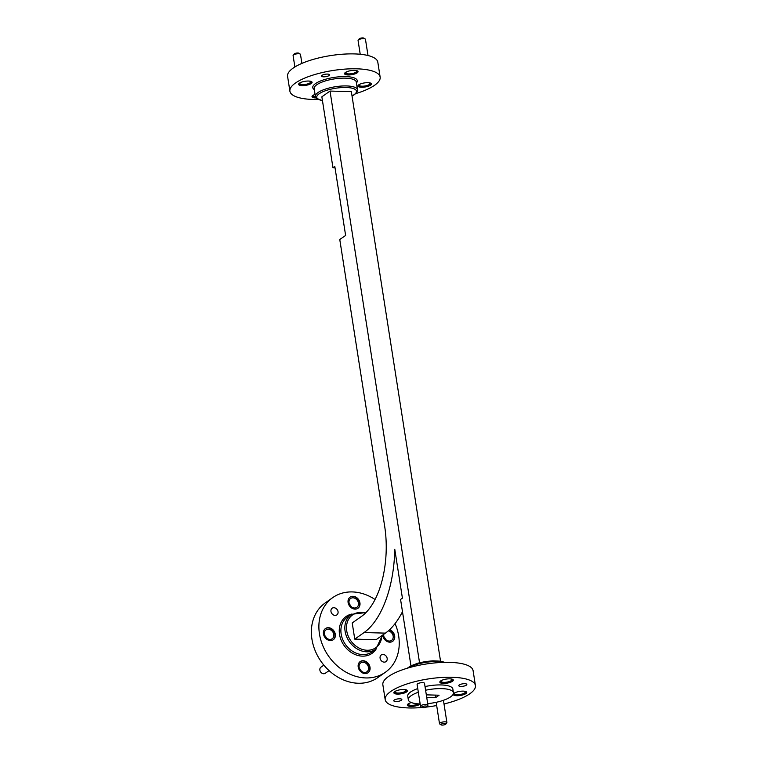 <?xml version="1.0" encoding="UTF-8"?>
<svg xmlns="http://www.w3.org/2000/svg" width="763" height="763" viewBox="0 0 763 763"><rect width="100%" height="100%" fill="white"/><g stroke="black" fill="none" stroke-linecap="round" stroke-linejoin="round"><path stroke-width="1.14" d="M396.293 690.811A5.417 1.64 171.1 0 0 395.835 691.087A5.417 1.64 171.1 0 0 395.186 692.06A5.417 1.64 171.1 0 0 399.326 693.004A5.417 1.64 171.1 0 0 405.239 691.345A5.417 1.64 171.1 0 0 405.887 690.381A5.417 1.64 171.1 0 0 404.457 689.533M455.654 692.442A5.417 1.64 171.1 0 0 455.196 692.718A5.417 1.64 171.1 0 0 454.548 693.691A5.417 1.64 171.1 0 0 458.697 694.635A5.417 1.64 171.1 0 0 464.6 692.976A5.417 1.64 171.1 0 0 465.258 692.012A5.417 1.64 171.1 0 0 463.818 691.164M442.235 680.138A5.417 1.64 171.1 0 0 441.777 680.415A5.417 1.64 171.1 0 0 441.128 681.388A5.417 1.64 171.1 0 0 445.277 682.332A5.417 1.64 171.1 0 0 451.181 680.672A5.417 1.64 171.1 0 0 451.83 679.709A5.417 1.64 171.1 0 0 450.399 678.86M409.712 703.114A5.417 1.64 171.1 0 0 409.254 703.391A5.417 1.64 171.1 0 0 408.606 704.354A5.417 1.64 171.1 0 0 412.449 705.327A5.417 1.64 171.1 0 0 418.324 703.867M444.009 703.972A45.666 13.81 171.1 0 0 469.922 693.691A45.666 13.81 171.1 0 0 475.425 685.546L473.089 670.639A45.666 13.81 171.1 0 0 438.134 662.646A45.666 13.81 171.1 0 0 388.357 676.609A45.666 13.81 171.1 0 0 382.854 684.764L385.191 699.671A45.666 13.81 171.1 0 0 422.158 707.501M475.425 685.546A45.666 13.81 171.1 0 0 440.47 677.554A45.666 13.81 171.1 0 0 390.694 691.516A45.666 13.81 171.1 0 0 385.191 699.671M426.288 707.091A45.666 13.81 171.1 0 0 436.674 705.527M418.334 692.251A22.833 6.905 171.1 0 0 411.076 695.732A22.833 6.905 171.1 0 0 408.329 699.805A22.833 6.905 171.1 0 0 420.165 703.944M427.7 703.639A22.833 6.905 171.1 0 0 450.685 696.819A22.833 6.905 171.1 0 0 453.441 692.747A22.833 6.905 171.1 0 0 425.601 690.238M417.762 688.579A22.833 6.905 171.1 0 0 410.504 692.06A22.833 6.905 171.1 0 0 407.747 696.142L408.329 699.805M466.336 685.155A4.082 1.23 171.1 0 0 466.822 684.43A4.082 1.23 171.1 0 0 463.704 683.715A4.082 1.23 171.1 0 0 459.259 684.964A4.082 1.23 171.1 0 0 458.763 685.689A4.082 1.23 171.1 0 0 461.892 686.404A4.082 1.23 171.1 0 0 466.336 685.155M401.357 700.253A4.082 1.23 171.1 0 0 401.853 699.518A4.082 1.23 171.1 0 0 398.725 698.813A4.082 1.23 171.1 0 0 394.28 700.053A4.082 1.23 171.1 0 0 393.794 700.787A4.082 1.23 171.1 0 0 396.913 701.502A4.082 1.23 171.1 0 0 401.357 700.253M406.545 691.955A6.819 2.06 171.1 0 0 407.366 690.734A6.819 2.06 171.1 0 0 402.139 689.542A6.819 2.06 171.1 0 0 394.709 691.631A6.819 2.06 171.1 0 0 393.889 692.852A6.819 2.06 171.1 0 0 399.106 694.044A6.819 2.06 171.1 0 0 406.545 691.955M393.908 692.546A6.819 2.06 171.1 0 0 399.488 693.424A6.819 2.06 171.1 0 0 406.45 691.383A6.819 2.06 171.1 0 0 407.251 690.458M465.907 693.586A6.819 2.06 171.1 0 0 466.727 692.365A6.819 2.06 171.1 0 0 461.51 691.173A6.819 2.06 171.1 0 0 454.08 693.262A6.819 2.06 171.1 0 0 453.251 694.473A6.819 2.06 171.1 0 0 458.477 695.665A6.819 2.06 171.1 0 0 465.907 693.586M453.279 694.177A6.819 2.06 171.1 0 0 458.849 695.055A6.819 2.06 171.1 0 0 465.821 693.014A6.819 2.06 171.1 0 0 466.613 692.089M452.488 681.283A6.819 2.06 171.1 0 0 453.308 680.062A6.819 2.06 171.1 0 0 448.091 678.87A6.819 2.06 171.1 0 0 440.652 680.958A6.819 2.06 171.1 0 0 439.831 682.179A6.819 2.06 171.1 0 0 445.048 683.371A6.819 2.06 171.1 0 0 452.488 681.283M439.85 681.884A6.819 2.06 171.1 0 0 445.43 682.761A6.819 2.06 171.1 0 0 452.392 680.71A6.819 2.06 171.1 0 0 453.193 679.785M411.362 702.561A6.819 2.06 171.1 0 0 408.129 703.934A6.819 2.06 171.1 0 0 407.308 705.146A6.819 2.06 171.1 0 0 412.535 706.338A6.819 2.06 171.1 0 0 419.965 704.259A6.819 2.06 171.1 0 0 420.184 704.087M441.062 724.85L439.755 724.001A3.748 1.135 -8.9 0 1 439.507 723.677A3.748 1.135 -8.9 0 1 439.965 723A3.748 1.135 -8.9 0 1 444.047 721.855A3.748 1.135 -8.9 0 1 446.908 722.513A3.748 1.135 -8.9 0 1 446.775 722.895L445.792 724.106A2.527 0.763 171.1 0 0 444.333 723.391A2.527 0.763 171.1 0 0 441.195 724.182A2.527 0.763 171.1 0 0 441.062 724.85A2.527 0.763 171.1 0 0 443.227 725.031A2.527 0.763 171.1 0 0 445.582 724.297A2.527 0.763 171.1 0 0 445.792 724.106M422.082 707.454L420.775 706.605A3.748 1.135 -8.9 0 1 420.527 706.28A3.748 1.135 -8.9 0 1 420.985 705.613A3.748 1.135 -8.9 0 1 425.058 704.459A3.748 1.135 -8.9 0 1 427.929 705.117A3.748 1.135 -8.9 0 1 427.795 705.498L426.813 706.71A2.527 0.763 171.1 0 0 425.353 705.994A2.527 0.763 171.1 0 0 422.216 706.786A2.527 0.763 171.1 0 0 422.082 707.454A2.527 0.763 171.1 0 0 424.247 707.635A2.527 0.763 171.1 0 0 426.603 706.9A2.527 0.763 171.1 0 0 426.813 706.71M427.929 705.117L424.514 683.333A3.748 1.135 171.1 0 0 421.653 682.675A3.748 1.135 171.1 0 0 417.571 683.82A3.748 1.135 171.1 0 0 417.113 684.487L420.527 706.28M368.539 82.7A5.417 1.64 -8.9 0 1 369.969 83.548A5.417 1.64 -8.9 0 1 369.321 84.521A5.417 1.64 -8.9 0 1 363.417 86.171A5.417 1.64 -8.9 0 1 359.268 85.227A5.417 1.64 -8.9 0 1 359.917 84.264A5.417 1.64 -8.9 0 1 360.374 83.978M309.168 81.078A5.417 1.64 -8.9 0 1 310.608 81.927A5.417 1.64 -8.9 0 1 309.95 82.89A5.417 1.64 -8.9 0 1 304.046 84.55A5.417 1.64 -8.9 0 1 299.897 83.596A5.417 1.64 -8.9 0 1 300.555 82.633A5.417 1.64 -8.9 0 1 301.004 82.356M355.11 70.406A5.417 1.64 -8.9 0 1 356.55 71.255A5.417 1.64 -8.9 0 1 355.901 72.218A5.417 1.64 -8.9 0 1 349.988 73.877A5.417 1.64 -8.9 0 1 345.839 72.924A5.417 1.64 -8.9 0 1 346.497 71.96A5.417 1.64 -8.9 0 1 346.955 71.684M315.481 96.844A5.417 1.64 -8.9 0 1 313.326 95.9A5.417 1.64 -8.9 0 1 313.974 94.936A5.417 1.64 -8.9 0 1 314.432 94.65M318.2 99.495A45.666 13.81 -8.9 0 1 289.911 91.217A45.666 13.81 -8.9 0 1 295.415 83.062A45.666 13.81 -8.9 0 1 345.191 69.099A45.666 13.81 -8.9 0 1 380.146 77.082A45.666 13.81 -8.9 0 1 374.643 85.237A45.666 13.81 -8.9 0 1 355.739 93.62M289.911 91.217L287.575 76.31A45.666 13.81 -8.9 0 1 293.078 68.155A45.666 13.81 -8.9 0 1 342.854 54.192A45.666 13.81 -8.9 0 1 377.809 62.175L380.146 77.082M321.996 75.356A4.082 1.23 -8.9 0 1 326.44 74.106A4.082 1.23 -8.9 0 1 329.568 74.822A4.082 1.23 -8.9 0 1 329.072 75.547A4.082 1.23 -8.9 0 1 324.628 76.796A4.082 1.23 -8.9 0 1 321.509 76.081A4.082 1.23 -8.9 0 1 321.996 75.356M301.9 63.396L300.488 54.421A3.748 1.135 171.1 0 0 300.25 54.097A3.748 1.135 171.1 0 0 297.036 53.82A3.748 1.135 171.1 0 0 293.545 54.907A3.748 1.135 171.1 0 0 293.23 55.194A3.748 1.135 171.1 0 0 293.097 55.575L294.88 66.972M368.004 55.518L365.467 39.323A3.748 1.135 171.1 0 0 365.219 38.999A3.748 1.135 171.1 0 0 362.005 38.732A3.748 1.135 171.1 0 0 358.515 39.819A3.748 1.135 171.1 0 0 358.2 40.105A3.748 1.135 171.1 0 0 358.066 40.487L360.222 54.259M359.087 39.094A2.527 0.763 -8.9 0 1 359.182 38.894A2.527 0.763 -8.9 0 1 359.392 38.703A2.527 0.763 -8.9 0 1 361.748 37.969A2.527 0.763 -8.9 0 1 363.913 38.15L365.219 38.999M294.117 54.183A2.527 0.763 -8.9 0 1 294.213 53.982A2.527 0.763 -8.9 0 1 294.423 53.791A2.527 0.763 -8.9 0 1 296.778 53.057A2.527 0.763 -8.9 0 1 298.943 53.238L300.25 54.097M315.062 94.421A6.819 2.06 171.1 0 0 312.849 95.47A6.819 2.06 171.1 0 0 312.029 96.691A6.819 2.06 171.1 0 0 316.063 97.931M357.198 72.828A6.819 2.06 171.1 0 0 358.028 71.608A6.819 2.06 171.1 0 0 352.802 70.415A6.819 2.06 171.1 0 0 345.372 72.504A6.819 2.06 171.1 0 0 344.552 73.715A6.819 2.06 171.1 0 0 349.769 74.908A6.819 2.06 171.1 0 0 357.198 72.828M344.571 73.42A6.819 2.06 171.1 0 0 350.15 74.297A6.819 2.06 171.1 0 0 357.113 72.256A6.819 2.06 171.1 0 0 357.914 71.331M311.256 83.501A6.819 2.06 171.1 0 0 312.077 82.28A6.819 2.06 171.1 0 0 306.86 81.088A6.819 2.06 171.1 0 0 299.43 83.177A6.819 2.06 171.1 0 0 298.61 84.388A6.819 2.06 171.1 0 0 303.827 85.58A6.819 2.06 171.1 0 0 311.256 83.501M298.629 84.092A6.819 2.06 171.1 0 0 304.208 84.97A6.819 2.06 171.1 0 0 311.17 82.919A6.819 2.06 171.1 0 0 311.972 82.003M370.627 85.122A6.819 2.06 171.1 0 0 371.447 83.911A6.819 2.06 171.1 0 0 366.23 82.719A6.819 2.06 171.1 0 0 358.791 84.798A6.819 2.06 171.1 0 0 357.971 86.019A6.819 2.06 171.1 0 0 363.188 87.211A6.819 2.06 171.1 0 0 370.627 85.122M357.99 85.723A6.819 2.06 171.1 0 0 363.57 86.6A6.819 2.06 171.1 0 0 370.532 84.55A6.819 2.06 171.1 0 0 371.333 83.634M382.768 634.997A6.819 5.551 54.8 0 0 382.835 635.589A6.819 5.551 54.8 0 0 386.727 641.263A6.819 5.551 54.8 0 0 392.687 641.321A6.819 5.551 54.8 0 0 394.662 635.913A6.819 5.551 54.8 0 0 389.607 629.685M392.535 641.416A6.819 5.551 54.8 0 0 394.376 636.113A6.819 5.551 54.8 0 0 389.368 629.904M335.3 634.282A6.819 5.551 54.8 0 0 331.409 628.598A6.819 5.551 54.8 0 0 325.448 628.55A6.819 5.551 54.8 0 0 323.464 633.958A6.819 5.551 54.8 0 0 327.365 639.632A6.819 5.551 54.8 0 0 333.317 639.69A6.819 5.551 54.8 0 0 335.3 634.282M333.173 639.785A6.819 5.551 54.8 0 0 335.005 634.482A6.819 5.551 54.8 0 0 325.305 628.655M359.936 602.875A6.819 5.551 54.8 0 0 356.044 597.191A6.819 5.551 54.8 0 0 350.083 597.143A6.819 5.551 54.8 0 0 348.1 602.551A6.819 5.551 54.8 0 0 352.001 608.225A6.819 5.551 54.8 0 0 357.952 608.283A6.819 5.551 54.8 0 0 359.936 602.875M357.809 608.378A6.819 5.551 54.8 0 0 359.65 603.075A6.819 5.551 54.8 0 0 349.94 597.248M370.026 667.32A6.819 5.551 54.8 0 0 366.135 661.635A6.819 5.551 54.8 0 0 360.174 661.588A6.819 5.551 54.8 0 0 358.2 666.996A6.819 5.551 54.8 0 0 362.091 672.67A6.819 5.551 54.8 0 0 368.043 672.728A6.819 5.551 54.8 0 0 370.026 667.32M367.9 672.823A6.819 5.551 54.8 0 0 369.74 667.52A6.819 5.551 54.8 0 0 360.031 661.693M323.855 665.126L320.965 667.167A3.748 3.042 54.8 0 0 319.878 670.133A3.748 3.042 54.8 0 0 322.015 673.252A3.748 3.042 54.8 0 0 325.286 673.281L329.072 670.61M380.088 658.192A4.082 3.319 -125.2 0 1 381.271 654.959A4.082 3.319 -125.2 0 1 384.829 654.988A4.082 3.319 -125.2 0 1 387.165 658.393A4.082 3.319 -125.2 0 1 385.973 661.626A4.082 3.319 -125.2 0 1 382.416 661.597A4.082 3.319 -125.2 0 1 380.088 658.192M330.97 611.478A4.082 3.319 -125.2 0 1 332.153 608.235A4.082 3.319 -125.2 0 1 335.72 608.273A4.082 3.319 -125.2 0 1 338.047 611.668A4.082 3.319 -125.2 0 1 336.864 614.902A4.082 3.319 -125.2 0 1 333.297 614.873A4.082 3.319 -125.2 0 1 330.97 611.478M395.072 623.609A45.666 37.139 -125.2 0 1 398.677 636.018A45.666 37.139 -125.2 0 1 385.41 672.232A45.666 37.139 -125.2 0 1 345.525 671.888A45.666 37.139 -125.2 0 1 319.449 633.843A45.666 37.139 -125.2 0 1 332.716 597.629A45.666 37.139 -125.2 0 1 375.062 599.508M385.41 672.232L377.895 677.544A45.666 37.139 -125.2 0 1 338.009 677.201A45.666 37.139 -125.2 0 1 311.933 639.156A45.666 37.139 -125.2 0 1 325.2 602.951L332.716 597.629M359.526 668.646A5.417 4.406 -125.2 0 1 361.176 670.982M359.125 667.234A5.417 4.406 -125.2 0 1 360.699 662.933A5.417 4.406 -125.2 0 1 365.429 662.971A5.417 4.406 -125.2 0 1 368.519 667.491A5.417 4.406 -125.2 0 1 366.946 671.783A5.417 4.406 -125.2 0 1 362.215 671.745A5.417 4.406 -125.2 0 1 359.125 667.234M349.435 604.201A5.417 4.406 -125.2 0 1 351.085 606.537M349.034 602.78A5.417 4.406 -125.2 0 1 350.608 598.488A5.417 4.406 -125.2 0 1 355.339 598.526A5.417 4.406 -125.2 0 1 358.429 603.047A5.417 4.406 -125.2 0 1 356.855 607.338A5.417 4.406 -125.2 0 1 352.125 607.3A5.417 4.406 -125.2 0 1 349.034 602.78M324.8 635.608A5.417 4.406 -125.2 0 1 326.45 637.944M324.389 634.196A5.417 4.406 -125.2 0 1 325.963 629.895A5.417 4.406 -125.2 0 1 330.703 629.933A5.417 4.406 -125.2 0 1 333.793 634.454A5.417 4.406 -125.2 0 1 332.22 638.745A5.417 4.406 -125.2 0 1 327.489 638.707A5.417 4.406 -125.2 0 1 324.389 634.196M384.161 637.229A5.417 4.406 -125.2 0 1 385.811 639.575M388.253 630.906A5.417 4.406 -125.2 0 1 393.164 636.075A5.417 4.406 -125.2 0 1 391.581 640.376A5.417 4.406 -125.2 0 1 386.851 640.338A5.417 4.406 -125.2 0 1 383.76 635.817A5.417 4.406 -125.2 0 1 383.732 634.311M335.024 167.755L332.954 167.698L321.862 96.825L330.017 91.064L351.352 91.655L440.537 661.168M332.954 167.698L334.804 166.391L345.62 235.424L339.773 239.553L384.666 526.232A70.568 35.069 -88.4 0 1 361.538 616.38L352.22 622.961L354.757 639.127L364.075 632.546A87.735 43.605 -88.4 0 0 394.767 549.255L402.416 598.135L400.565 599.441L410.952 665.803M330.017 91.064L419.545 662.751M426.326 694.855L439.087 695.207L435.559 697.697L435.158 695.103M435.559 697.697L426.727 697.458M364.075 632.546L385.41 633.128L376.092 639.709L354.757 639.127M312.048 96.396A6.819 2.06 171.1 0 0 315.691 97.359M385.41 633.128A87.735 43.605 -88.4 0 0 402.483 611.659M446.908 722.513L443.503 700.73A3.748 1.135 171.1 0 0 443.217 700.377M407.337 704.85A6.819 2.06 171.1 0 0 412.554 705.756A6.819 2.06 171.1 0 0 419.497 703.925M453.441 692.747L452.869 689.075A22.833 6.905 171.1 0 0 425.02 686.566M315.377 96.386A21.307 6.447 -8.9 0 1 317.942 92.59A21.307 6.447 -8.9 0 1 341.166 86.066A21.307 6.447 -8.9 0 1 357.485 89.796L356.264 81.994A21.307 6.447 171.1 0 0 339.945 78.274A21.307 6.447 171.1 0 0 316.721 84.788A21.307 6.447 171.1 0 0 314.156 88.594L315.377 96.386L316.359 98.255L322.463 100.678M314.318 89.633A22.528 6.81 -8.9 0 1 315.481 83.615A22.528 6.81 -8.9 0 1 343.541 76.577A22.528 6.81 -8.9 0 1 356.426 83.033M352.029 95.928A20.096 6.075 171.1 0 0 354.032 94.717A20.096 6.075 171.1 0 0 346.154 87.497A20.096 6.075 171.1 0 0 319.172 93.763A20.096 6.075 171.1 0 0 322.444 100.563M365.458 613.08A20.096 16.338 54.8 0 0 346.726 630.858A20.096 16.338 54.8 0 0 365.315 650.105A20.096 16.338 54.8 0 0 381.824 635.665M375.873 649.151A21.307 17.33 -125.2 0 1 357.265 648.989A21.307 17.33 -125.2 0 1 345.095 631.239A21.307 17.33 -125.2 0 1 351.285 614.339L347.346 617.114A21.307 17.33 54.8 0 0 341.156 634.015A21.307 17.33 54.8 0 0 353.326 651.774A21.307 17.33 54.8 0 0 371.943 651.926L375.873 649.151L382.473 635.207M376.226 648.893A22.528 18.322 -125.2 0 1 355.558 654.702A22.528 18.322 -125.2 0 1 339.525 634.396A22.528 18.322 -125.2 0 1 351.638 614.091M443.198 662.389A21.307 6.447 171.1 0 0 408.796 667.778M439.507 723.677L436.169 702.313M407.261 668.226L410.923 665.813L418.086 663.133L425.477 661.54L432.926 660.815L440.556 661.168L444.8 662.351M359.182 38.894L358.2 40.105M294.213 53.982L293.23 55.194M352.048 96.052L354.557 94.564C357.342 91.932 358.314 90.339 357.485 89.796M365.992 612.555L351.285 614.339"/></g></svg>
